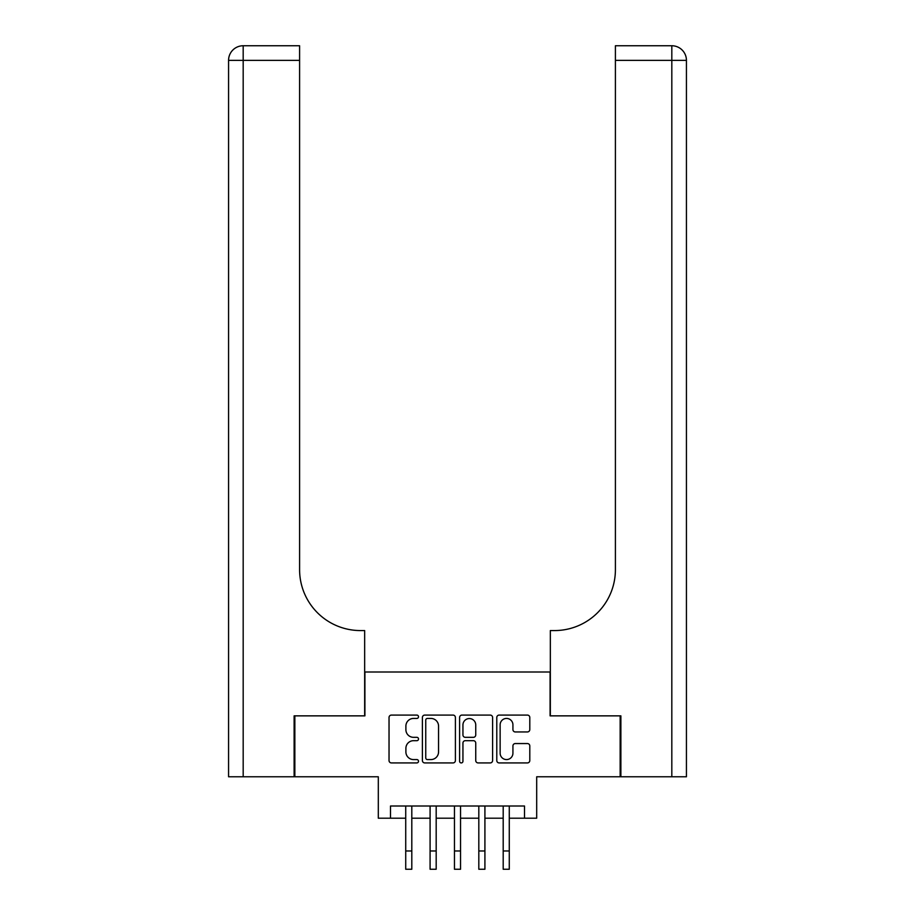 <?xml version="1.0" encoding="UTF-8"?>
<svg xmlns="http://www.w3.org/2000/svg" width="915" height="915" viewBox="0 0 915 915"><rect width="100%" height="100%" fill="white"/><g stroke="black" fill="none" stroke-linecap="round" stroke-linejoin="round"><path stroke-width="1.37" d="M418.51 716.765A1.67 1.67 0 0 0 416.84 715.084L391.426 715.084A2.39 2.39 0 0 0 389.035 717.474L389.035 760.537A2.39 2.39 0 0 0 391.426 762.927L416.84 762.927A1.67 1.67 0 0 0 418.51 761.246A1.67 1.67 0 0 0 416.84 759.576L413.546 759.576A7.652 7.652 0 0 1 405.894 751.924L405.894 748.333A7.652 7.652 0 0 1 413.546 740.681L416.84 740.681A1.67 1.67 0 0 0 418.51 739.011A1.67 1.67 0 0 0 416.84 737.33L413.546 737.33A7.652 7.652 0 0 1 405.894 729.678L405.894 726.087A7.652 7.652 0 0 1 413.546 718.435L416.84 718.435A1.67 1.67 0 0 0 418.51 716.765M527.406 731.954A2.39 2.39 0 0 0 529.796 729.552L529.796 717.474A2.39 2.39 0 0 0 527.406 715.084L499.178 715.084A2.39 2.39 0 0 0 496.788 717.474L496.788 760.537A2.39 2.39 0 0 0 499.178 762.927L527.406 762.927A2.39 2.39 0 0 0 529.796 760.537L529.796 745.942A2.39 2.39 0 0 0 527.406 743.552L515.328 743.552A2.39 2.39 0 0 0 512.926 745.942L512.926 753.182A6.394 6.394 0 0 1 506.533 759.576A6.394 6.394 0 0 1 500.139 753.182L500.139 724.829A6.394 6.394 0 0 1 506.533 718.435A6.394 6.394 0 0 1 512.926 724.829L512.926 729.552A2.39 2.39 0 0 0 515.328 731.954L527.406 731.954M390.488 818.204L390.488 806.012L524.512 806.012L524.512 818.204L536.693 818.204L536.693 776.778L620.153 776.778L620.153 715.862L550.098 715.862L550.098 671.999L364.902 671.999L364.902 715.862L294.847 715.862L294.847 776.778L378.307 776.778L378.307 818.204L405.722 818.204M455.407 717.474A2.39 2.39 0 0 0 453.017 715.084L424.789 715.084A2.39 2.39 0 0 0 422.398 717.474L422.398 760.537A2.39 2.39 0 0 0 424.789 762.927L453.017 762.927A2.39 2.39 0 0 0 455.407 760.537L455.407 717.474M461.984 715.084L490.211 715.084A2.39 2.39 0 0 1 492.602 717.474L492.602 760.537A2.39 2.39 0 0 1 490.211 762.927L478.133 762.927A2.39 2.39 0 0 1 475.743 760.537L475.743 743.072A2.39 2.39 0 0 0 473.341 740.681L465.335 740.681A2.39 2.39 0 0 0 462.944 743.072L462.944 761.246A1.67 1.67 0 0 1 461.263 762.927A1.67 1.67 0 0 1 459.593 761.246L459.593 717.474A2.39 2.39 0 0 1 461.984 715.084M411.807 818.204L430.084 818.204M436.181 818.204L454.458 818.204M460.542 818.204L478.82 818.204M484.916 818.204L503.193 818.204M509.278 818.204L524.512 818.204M427.419 718.435A1.67 1.67 0 0 0 425.75 720.105L425.75 757.906A1.67 1.67 0 0 0 427.419 759.576L430.896 759.576A7.652 7.652 0 0 0 438.548 751.924L438.548 726.087A7.652 7.652 0 0 0 430.896 718.435L427.419 718.435M475.743 724.955A6.394 6.394 0 0 0 469.338 718.561A6.394 6.394 0 0 0 462.944 724.955L462.944 734.939A2.39 2.39 0 0 0 465.335 737.33L473.341 737.33A2.39 2.39 0 0 0 475.743 734.939L475.743 724.955M405.722 850.973L411.807 850.973L411.807 869.25L405.722 869.25L405.722 806.012M411.807 850.973L411.807 806.012M294.115 715.862L364.662 715.862L364.662 630.572L360.521 630.572A60.916 60.916 0 0 1 299.594 569.656L299.594 60.367L243.184 60.367L243.184 776.778L294.115 776.778L294.115 715.862M243.184 776.778L228.567 776.778L228.567 60.367A14.617 14.617 0 0 1 243.184 45.75L299.594 45.75L299.594 60.367M228.567 630.572L228.567 60.367L243.184 60.367L243.184 45.75M360.521 630.572A60.916 60.916 0 0 1 299.594 569.656M620.885 715.862L550.338 715.862L550.338 630.572L554.479 630.572A60.916 60.916 0 0 0 615.406 569.656L615.406 45.75L671.816 45.75A14.617 14.617 0 0 1 686.433 60.367L686.433 776.778L620.885 776.778L620.885 715.862M554.479 630.572A60.916 60.916 0 0 0 615.406 569.656M671.816 776.778L671.816 60.367L686.433 60.367A14.617 14.617 0 0 0 671.816 45.75A14.617 14.617 0 0 1 686.433 60.367A14.617 14.617 0 0 0 671.816 45.75L671.816 60.367L615.406 60.367M430.084 850.973L436.181 850.973L436.181 869.25L430.084 869.25L430.084 806.012M436.181 850.973L436.181 806.012M454.458 850.973L460.542 850.973L460.542 869.25L454.458 869.25L454.458 806.012M460.542 850.973L460.542 806.012M478.82 850.973L484.916 850.973L484.916 869.25L478.82 869.25L478.82 806.012M484.916 850.973L484.916 806.012M503.193 850.973L509.278 850.973L509.278 869.25L503.193 869.25L503.193 806.012M509.278 850.973L509.278 806.012"/></g></svg>
